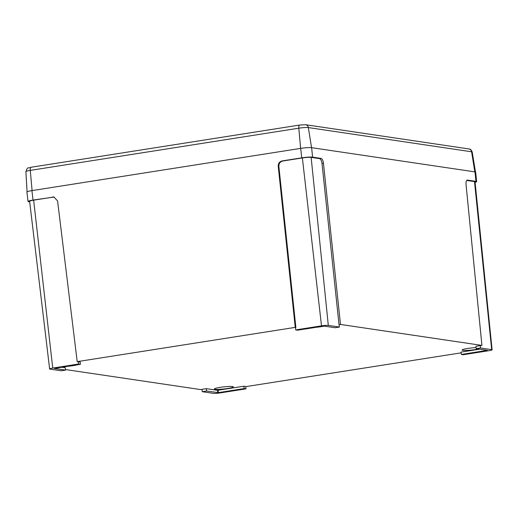 <?xml version="1.0" encoding="UTF-8"?>
<svg xmlns="http://www.w3.org/2000/svg" width="518" height="518" viewBox="0 0 518 518"><rect width="100%" height="100%" fill="white"/><g stroke="black" fill="none" stroke-linecap="round" stroke-linejoin="round"><path stroke-width="0.78" d="M227.635 388.487A9.57 1.049 173.7 0 0 233.372 386.875A9.57 1.049 173.7 0 0 220.085 387.367A9.57 1.049 173.7 0 0 214.348 388.973A9.57 1.049 173.7 0 0 227.635 388.487M476.074 347.572A9.57 1.049 173.7 0 0 467.871 348.433A9.57 1.049 173.7 0 0 462.134 350.038A9.57 1.049 173.7 0 0 475.42 349.546A9.57 1.049 173.7 0 0 478.438 348.99M315.715 327.331A9.57 1.049 173.7 0 0 321.115 326.67A9.57 1.049 173.7 0 0 324.132 326.113M67.929 366.271A9.57 1.049 173.7 0 0 73.329 365.611A9.57 1.049 173.7 0 0 77.499 364.763M201.994 389.4L200.725 389.601L65.462 369.541M206.352 388.655L201.988 389.342L202.273 391.705L213.416 393.356A5.219 0.576 173.7 0 0 220.228 392.909L245.998 388.863L245.765 386.499L243.874 386.221L217.502 390.307L206.352 388.655L206.604 391.025L202.273 391.705M245.778 386.635L461.137 352.849M479.649 349.171L461.046 352.091L461.337 354.454L463.209 354.733L488.973 350.686A5.219 0.576 173.7 0 0 492.1 349.805A5.219 0.576 173.7 0 0 491.673 349.631L480.536 347.979L480.283 345.61L475.919 346.296L476.21 348.659L487.386 350.323L461.337 354.454M339.452 327.059L328.308 325.408A5.219 0.576 173.7 0 0 321.497 325.854L295.726 329.901L297.597 330.18L323.983 326.087L335.12 327.739L339.452 327.059L339.025 324.669L340.481 324.443L481.928 345.409L480.283 345.61M80.387 364.309L78.516 364.031L52.752 368.084A5.219 0.576 173.7 0 0 49.624 368.958A5.219 0.576 173.7 0 0 50.052 369.133L61.189 370.784L65.514 370.105L54.338 368.44L80.387 364.309L80.154 361.946L77.201 361.642L295.247 327.376L295.875 327.473L295.441 327.538L295.726 329.901M65.514 370.105L65.281 367.741L61.823 367.23M481.928 345.409L466.032 184.512C465.87 181.695 466.342 180.225 467.443 180.096L475.951 181.358A8.288 0.913 -6.3 0 1 476.625 181.643A8.288 0.913 -6.3 0 1 475.097 182.349M54.235 197.034L33.01 200.071A8.288 0.913 173.7 0 0 28.043 201.47L26.917 192.023A8.372 0.919 -6.3 0 1 31.935 190.611L300.673 148.381A8.372 0.919 -6.3 0 1 311.622 147.675L474.98 171.892A8.372 0.919 -6.3 0 1 475.666 172.177L476.625 181.643M278.237 166.31C278.205 163.435 279.487 161.642 282.064 160.936L301.754 157.841A8.288 0.913 -6.3 0 1 312.587 157.142L321.095 158.404C322.261 158.864 323.051 160.522 323.465 163.377L322.015 163.604C321.594 160.748 320.804 159.091 319.645 158.631L311.137 157.368A6.702 0.738 173.7 0 0 302.382 157.938L282.692 161.033C280.115 161.739 278.833 163.526 278.859 166.407L278.237 166.31L295.247 327.376M77.201 361.642L57.595 200.984L53.924 196.976L52.7 196.982M28.043 201.47A8.288 0.913 173.7 0 0 28.717 201.748L29.694 201.891M340.481 324.443L323.465 163.377M295.875 327.473L278.859 166.407M339.025 324.669L322.015 163.604M53.322 197.073L33.638 200.168A6.702 0.738 173.7 0 0 29.623 201.295L49.624 368.958M78.516 364.031L78.27 361.668M492.1 349.805L475.045 181.812A6.702 0.738 173.7 0 0 474.501 181.591L466.686 180.432M245.998 388.863L244.127 388.584L243.874 386.221M244.127 388.584L218.356 392.638L206.604 391.025M480.536 347.979L476.21 348.659M475.951 181.358L474.98 171.892M301.754 157.841L300.673 148.381M312.587 157.142L311.622 147.675M33.01 200.071L31.935 190.611M321.497 325.854L302.382 157.938M328.308 325.408L311.137 157.368M282.064 160.936L282.692 161.033M319.645 158.631L321.095 158.404M52.752 368.084L33.638 200.168M491.673 349.631L474.501 181.591M218.356 392.638L218.091 390.268M217.741 392.676L217.502 390.307M305.614 124.721A3.587 3.289 98.4 0 1 308.339 127.577A7.297 0.803 173.7 0 0 298.802 128.192A3.587 1.373 -98.9 0 1 299.676 125.045L305.614 124.721L468.881 148.931C469.69 149.598 470.266 147.915 472.202 152.02A7.297 0.803 173.7 0 0 471.607 151.78L308.339 127.577L311.551 147.662M32.09 190.592L30.277 170.39L298.802 128.192L300.615 148.394M468.881 148.931A3.587 3.289 98.4 0 1 471.607 151.78L474.818 171.866M299.676 125.045L31.151 167.236A3.587 1.373 -98.9 0 0 30.277 170.39A7.297 0.803 173.7 0 0 25.9 171.613L27.059 191.822M472.202 152.02L475.479 172.015M31.151 167.236C27.02 168.926 28.082 166.032 25.9 171.613"/></g></svg>
